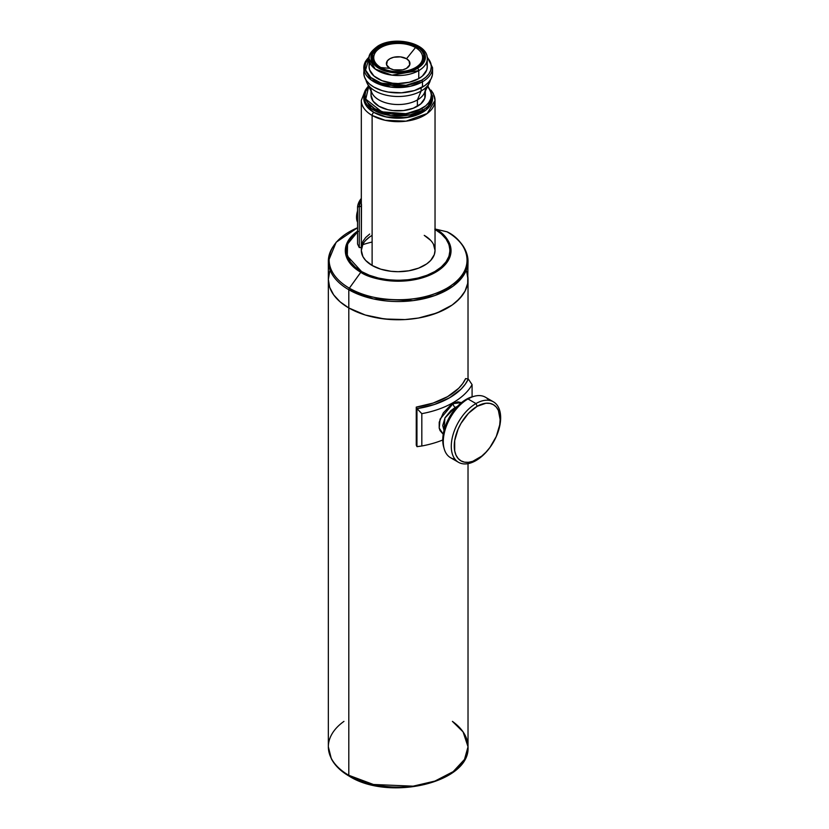 <?xml version="1.0" encoding="UTF-8"?>
<svg xmlns="http://www.w3.org/2000/svg" width="829" height="829" viewBox="0 0 829 829"><rect width="100%" height="100%" fill="white"/><g stroke="black" fill="none" stroke-linecap="round" stroke-linejoin="round"><path stroke-width="1.24" d="M380.853 47.554A24.497 14.145 180 0 1 415.505 47.554C402.448 40.289 385.226 44.227 380.853 47.554A3.109 1.793 -120 0 0 379.765 46.579C373.63 49.263 366.377 59.833 379.765 67.843C393.651 75.574 411.951 71.387 416.604 67.843A3.109 1.793 -120 0 0 415.505 67.553C411.132 70.879 393.92 74.817 380.853 67.553C368.273 60.02 375.091 50.072 380.853 47.554A3.109 1.793 -120 0 0 379.765 46.579L388.21 43.315L398.179 42.175L408.148 43.315L412.655 44.704L419.847 48.859L422.251 51.46L423.733 54.279L423.733 60.144L419.847 65.574L412.655 69.719L403.267 71.968L398.179 72.258L388.21 71.107L383.713 69.719L376.521 65.574L372.635 60.144L372.635 54.279L376.521 48.859L379.765 46.579A26.051 15.036 180 0 1 416.604 46.579A26.051 15.036 180 0 1 416.604 67.843A3.109 1.793 -120 0 0 415.505 67.553A24.497 14.145 180 0 1 380.853 67.553A24.497 14.145 180 0 1 380.853 47.554A24.497 14.145 180 0 1 415.505 47.554L406.511 58.745A11.782 6.798 0 0 0 389.848 58.745A11.782 6.798 0 0 0 389.848 68.361L380.853 67.553A24.497 14.145 180 0 1 380.853 47.554A3.109 1.793 -120 0 0 379.765 46.579A26.051 15.036 0 0 0 379.765 67.843A26.051 15.036 0 0 0 416.604 67.843A3.109 1.793 -120 0 0 415.505 67.553A24.497 14.145 180 0 1 380.853 67.553L389.848 68.361A11.782 6.798 0 0 0 406.511 68.361A11.782 6.798 0 0 0 406.511 58.745L400.48 56.88L393.671 57.263L389.848 58.745L387.298 60.942L386.625 64.88L389.848 68.361L393.671 69.833L402.687 69.833L406.511 68.361L409.733 64.88L409.06 60.942L406.511 58.745A11.782 6.798 0 0 0 389.848 58.745A11.782 6.798 0 0 0 389.848 68.361L380.853 67.553M369.081 58.735L375.268 69.087L391.962 75.149L418.759 70.61A1.865 1.078 -120 0 0 417.443 68.33C412.583 72.03 393.443 76.413 378.926 68.33C364.926 59.947 372.511 48.901 378.926 46.092A1.865 1.078 -120 0 0 377.993 45.999A1.865 1.078 -120 0 0 377.609 46.849A29.098 16.798 0 0 0 369.081 58.735A29.098 16.798 0 0 0 387.05 74.258A29.098 16.798 0 0 0 418.759 70.61A1.865 1.078 -120 0 0 417.443 68.33L423.35 63.232L425.422 57.211L423.35 51.191L420.831 48.476L413.319 44.134L403.495 41.792L392.863 41.792L387.754 42.683L383.05 44.134L375.537 48.476L371.465 54.144L371.465 60.279L373.019 63.232L375.537 65.947L383.05 70.289L387.754 71.74L398.179 72.942L408.604 71.74L417.443 68.33A27.233 15.73 0 0 0 417.443 46.092A27.233 15.73 0 0 0 378.926 46.092A1.865 1.078 -120 0 0 377.993 45.999C371.237 50.952 368.263 55.191 369.081 58.735L369.081 66.714A29.098 16.798 0 0 0 387.05 82.237A29.098 16.798 0 0 0 418.759 78.6L418.759 70.61A1.865 1.078 -120 0 0 417.443 68.33A27.233 15.73 180 0 1 378.926 68.33A27.233 15.73 180 0 1 378.926 46.092A1.865 1.078 -120 0 0 377.609 46.849A29.098 16.798 0 0 0 377.609 70.61A29.098 16.798 0 0 0 418.759 70.61L418.759 78.6L409.319 82.237L398.179 83.522L392.5 83.19L382.014 80.682L373.983 76.05L369.641 69.999L369.081 66.714L369.641 63.439M427.899 85.905L432.562 96.205A34.372 19.844 180 0 1 422.489 110.236L422.489 112.392L417.277 114.858L408.158 117.355L401.547 118.112L388.2 117.355L381.972 115.863L373.879 112.392A34.372 19.844 180 0 1 363.858 97.283A34.372 19.844 0 0 0 384.169 116.485A34.372 19.844 0 0 0 422.489 112.392A34.372 19.844 180 0 0 432.51 97.283L426.23 109.832L406.531 117.614L386.366 116.993L373.879 112.392L369.599 109.387L366.418 105.957L364.47 102.226L363.807 96.205A34.372 19.844 0 0 0 385.029 114.537A34.372 19.844 0 0 0 422.489 110.236A34.372 19.844 180 0 0 432.562 96.205L431.899 102.226L429.94 105.957L426.769 109.387L422.489 112.392A34.372 19.844 180 0 0 432.562 98.361L431.899 102.226L429.94 105.957L426.769 109.387L422.489 112.392L411.339 116.692L398.179 118.205L385.029 116.692L373.879 112.392L366.853 106.526L363.858 97.283A34.372 19.844 0 0 0 363.807 98.361A34.372 19.844 0 0 0 385.029 116.692A34.372 19.844 0 0 0 422.489 112.392L422.489 110.236A34.372 19.844 0 0 1 377.133 111.894A34.372 19.844 0 0 1 368.573 86.123A34.372 19.844 0 0 0 363.807 96.205L371.112 108.444L390.832 115.594L410.365 114.765L422.489 110.236A1.243 0.715 -120 0 0 421.609 108.713L406.283 113.739L381.806 111.822L365.755 99.128L368.729 86.434L365.682 91.459L365.05 95.19L365.682 98.92L367.568 102.516L374.749 108.713L385.506 112.868L391.713 113.956L404.645 113.956L416.593 111.096L425.733 105.822L428.79 102.516L430.676 98.92L431.318 95.19L430.676 91.459L427.64 86.434A33.139 19.129 0 0 1 421.609 108.713A33.139 19.129 180 0 1 378.646 110.64A33.139 19.129 180 0 1 368.729 86.434M432.396 71.107L432.396 74.993L431.08 78.817L428.5 82.413L424.759 85.646L414.386 90.558L401.547 92.807L388.2 92.05L381.972 90.558L373.879 87.086L369.599 84.081L366.418 80.651L364.47 76.921L363.807 73.056A34.372 19.844 0 0 0 385.029 91.387A34.372 19.844 0 0 0 422.489 87.086L422.489 81.76A34.372 19.844 0 0 1 376.646 83.201A34.372 19.844 0 0 1 369.216 57.046A34.372 19.844 0 0 0 363.807 67.729L371.112 79.967L390.832 87.118L410.365 86.289L422.489 81.76A1.243 0.715 -120 0 0 421.609 80.247L406.013 85.304L381.195 83.138L370.77 77.46L365.568 70.092L369.164 57.481M363.972 71.107L363.807 67.729A34.372 19.844 0 0 0 385.029 86.071A34.372 19.844 0 0 0 422.489 81.76A1.243 0.715 -120 0 0 421.609 80.247L425.733 77.346L428.79 74.04L430.676 70.444L431.318 66.714L430.676 62.983L427.215 57.491A33.139 19.129 0 0 1 421.609 80.247A33.139 19.129 180 0 1 378.283 82.009A33.139 19.129 180 0 1 369.154 57.491L365.682 62.983L365.05 66.714L365.682 70.444L367.568 74.04L370.636 77.346L379.775 82.62L391.713 85.48L404.645 85.48L410.863 84.392L421.609 80.247A33.139 19.129 0 0 0 427.215 57.491M366.988 82.931L372.076 93.18A27.16 15.678 0 0 0 417.391 99.946L421.132 91.014A32.455 18.735 0 0 1 366.988 82.931A32.455 18.735 0 0 1 365.952 79.957A32.455 18.735 0 0 0 387.537 95.47A32.455 18.735 0 0 0 421.132 91.014L421.132 87.833M425.339 91.055L425.339 95.19A27.16 15.678 180 0 1 417.391 106.278A27.16 15.678 180 0 0 424.811 92.123L424.821 98.247L420.759 103.905L413.267 108.226L403.485 110.568L392.884 110.568L387.785 109.677L378.977 106.278L373.091 101.19L371.019 95.19A27.16 15.678 0 0 0 387.785 109.677A27.16 15.678 0 0 0 417.391 106.278L417.391 99.946L421.132 91.014A32.455 18.735 180 0 0 429.381 82.931L424.293 93.18A27.16 15.678 180 0 1 417.391 99.946L421.132 91.014A32.455 18.735 180 0 0 430.406 79.957A32.455 18.735 180 0 1 429.381 82.931M371.019 88.858A27.16 15.678 0 0 0 387.785 103.345A27.16 15.678 0 0 0 417.391 99.946L417.391 106.278L417.391 99.946A27.16 15.678 180 0 0 425.339 88.858M363.807 98.361L363.972 96.413L363.972 100.299L366.418 105.957L369.599 109.387L373.879 112.392A2.487 1.43 120 0 0 372.117 115.438L385.112 120.288L406.065 121.169L427.204 113.5L435.038 100.382A36.859 21.285 0 0 0 431.619 91.428A36.859 21.285 0 0 1 419.298 117.832A36.859 21.285 0 0 1 372.117 115.438L372.117 265.467A36.859 21.285 0 0 0 412.282 270.078A36.859 21.285 0 0 0 435.038 250.42L433.453 244.244M371.019 91.055L371.019 95.19L371.547 92.133A27.16 15.678 0 0 0 385.371 109.013A27.16 15.678 0 0 0 417.391 106.278M427.08 56.641L432.562 67.729A34.372 19.844 180 0 1 422.489 81.76A34.372 19.844 180 0 0 432.562 67.729L432.562 73.056A34.372 19.844 180 0 1 422.489 87.086L422.489 81.76A1.243 0.715 -120 0 0 421.609 80.247M426.717 63.439L427.277 66.714L426.717 69.999L422.375 76.05L418.759 78.6L418.759 70.61A29.098 16.798 180 0 0 427.277 58.735A29.098 16.798 180 0 1 418.759 70.61M377.993 45.999C394.594 35.564 428.096 43.056 427.277 58.735L427.277 66.714A29.098 16.798 180 0 1 418.759 78.6A29.098 16.798 0 0 1 383.91 81.356A29.098 16.798 0 0 1 369.91 62.724M422.489 112.392L422.489 110.236A1.243 0.715 -120 0 0 421.609 108.713A33.139 19.129 0 0 0 427.64 86.434M415.505 47.554L406.511 58.745L415.505 47.554A24.497 14.145 180 0 1 415.505 67.553C421.267 65.035 428.096 55.087 415.505 47.554A24.497 14.145 180 0 1 415.505 67.553M457.473 406.345L455.287 407.412A3.109 1.803 60.1 0 1 453.1 403.609L461.484 402.635L457.805 401.847L453.1 403.609L461.484 402.635M456.054 407.899L455.245 407.433L456.054 407.899L455.245 407.433L450.81 410.697L445.069 417.702L442.727 425.536L444.033 430.458M447.328 231.985A1.865 1.078 120 0 0 447.183 231.871A1.865 1.078 120 0 0 447.007 231.799C463.245 238.907 482.478 266.928 447.007 288.171C410.2 308.647 361.672 297.549 349.361 288.171A1.865 1.078 120 0 0 348.802 289.736A69.843 40.32 180 0 1 328.346 261.228L328.346 279.446L329.683 271.58L328.346 279.446L328.346 746.784A69.843 40.32 0 0 0 348.802 775.291A69.843 40.32 180 0 0 444.945 776.732A69.843 40.32 180 0 0 452.406 721.375L463.079 731.893L468.022 746.784L464.489 759.437L453.173 771.644L434.935 781.073L413.122 786.172L373.423 784.483L348.802 775.291A1.865 1.078 120 0 0 349.185 776.151A1.865 1.078 120 0 0 350.118 776.058A1.865 1.078 120 0 1 348.802 775.291A1.865 1.078 120 0 0 349.185 776.151C340.802 771.291 334.854 765.488 331.331 758.742L328.346 746.784A69.843 40.32 0 0 0 348.802 775.291L348.802 307.953A69.843 40.32 180 0 1 328.346 279.446L329.683 287.311L333.662 294.875L340.118 301.849L348.802 307.953L348.802 775.291A69.843 40.32 180 0 0 424.904 784.037A69.843 40.32 180 0 0 468.022 746.784C470.675 782.649 389.112 801.57 349.185 776.151M435.038 229.415A51.792 29.896 180 0 1 434.686 271.632A51.792 29.896 180 0 1 361.558 271.56L369.413 275.28L378.366 278.047L388.076 279.746L398.179 280.316L408.282 279.746L418.003 278.047L426.956 275.28L434.8 271.56L441.246 267.031L446.033 261.86L448.976 256.254L449.971 250.42L448.976 244.586L446.033 238.98L441.246 233.809L434.8 229.281C446.986 234.607 461.411 255.622 434.8 271.56C407.194 286.927 370.801 278.596 361.558 271.56A1.865 1.078 120 0 0 360.802 272.275L349.361 288.171A1.865 1.078 120 0 0 348.802 289.736L373.423 298.927L413.122 300.616L434.935 295.518L453.173 286.088L464.489 273.881L468.022 261.228C467.629 249.602 460.686 239.819 447.183 231.861A1.865 1.078 120 0 0 447.007 231.799A69.045 39.865 180 0 1 447.007 288.171A69.045 39.865 180 0 1 349.361 288.171A1.865 1.078 120 0 0 348.802 289.736L348.802 307.953A69.843 40.32 0 0 0 424.904 316.699A69.843 40.32 0 0 0 468.022 279.446A69.843 40.32 180 0 1 424.904 316.699A69.843 40.32 180 0 1 348.802 307.953L365.257 315.01L384.552 318.989L405.029 319.569L418.458 318.035L431.101 315.01L442.489 310.616L452.168 305.031L456.251 301.849L462.706 294.875L465.017 291.155L467.68 283.394L468.022 279.446L466.675 271.58L468.022 279.446L468.022 378.957M472.084 396.822L472.084 384.646A77.594 44.797 180 0 1 421.826 413.661L416.956 408.604L416.956 446.624L416.262 445.111L416.262 407.101A69.843 40.32 0 0 0 465.639 378.584L468.323 379.04L465.266 384.221L461.069 389.133L449.536 397.796L434.52 404.459L417.039 408.645L416.262 407.101L433.101 403.07L447.567 396.656L458.665 388.314L462.706 383.578L465.639 378.584L468.323 379.04A72.631 41.937 180 0 1 417.039 408.645L416.262 407.101A69.843 40.32 0 0 0 465.639 378.584L468.323 379.04A72.631 41.937 180 0 1 417.039 408.645L421.826 413.661L421.826 445.992A77.594 44.797 0 0 0 442.759 439.992L444.541 428.583L449.629 416.863L457.245 406.593L466.219 399.35A33.181 19.16 120 0 0 443.588 446.665L444.168 448.738A34.922 20.165 -60 0 1 467.981 398.946L472.52 396.708M450.499 405.329L453.1 403.609L440.085 419.111L439.204 428.075L443.225 434.251L440.044 430.572L439.194 428.065L439.215 422.21L443.297 412.925L450.499 405.329M355.061 778.638L366.138 782.918L378.449 785.861L391.516 787.363L404.842 787.363L424.199 784.566L435.95 780.939L446.251 776.058M416.262 407.101L416.956 408.604L416.956 446.624L416.262 445.111L416.262 407.101L416.262 445.111L417.039 446.665L421.826 445.992A77.594 44.797 0 0 0 442.759 439.992L443.619 446.769M417.039 408.645L421.826 413.661A77.594 44.797 180 0 0 472.084 384.646L468.323 379.04L472.084 384.646A77.594 44.797 180 0 1 421.826 413.661L421.826 445.992L416.956 446.624L421.826 445.992A77.594 44.797 0 0 0 442.759 439.992M455.287 407.412A3.109 1.803 60.1 0 1 453.1 403.609A3.109 1.803 60.1 0 0 455.287 407.412L444.924 417.982L444.033 430.427M458.51 462.302A34.922 20.165 120 0 0 475.97 460.572L477.193 459.256A32.435 18.725 120 0 0 500.136 419.536A32.435 18.725 120 0 0 477.193 406.293L468.416 413.37L460.976 423.412L458.126 429.07L454.696 440.593L454.696 450.924L456.002 455.142L458.126 458.499L460.976 460.862L464.458 462.157L468.416 462.313L472.717 461.338L481.67 456.168L485.97 452.178L489.939 447.442L496.27 436.479L499.69 424.956L500.136 419.536L498.384 410.407L496.27 407.049L493.41 404.687L489.939 403.402L485.97 403.236L477.193 406.293L475.97 403.557A34.922 20.165 120 0 0 451.277 446.323A34.922 20.165 120 0 0 475.97 460.572L477.193 459.256A32.435 18.725 -60 0 1 454.261 446.012A32.435 18.725 -60 0 1 477.193 406.293L475.97 403.557A34.922 20.165 120 0 0 453.152 434.323A34.922 20.165 120 0 0 458.51 462.302L450.52 457.691A34.922 20.165 -60 0 1 445.163 429.712A34.922 20.165 -60 0 1 467.981 398.946A34.922 20.165 -60 0 0 444.23 433.36A34.922 20.165 -60 0 0 454.976 459.193A34.922 20.165 -60 0 1 444.168 448.738M493.421 401.827L485.431 397.215A34.922 20.165 120 0 0 467.981 398.946L475.97 403.557A34.922 20.165 -60 0 1 493.421 401.827A34.922 20.165 -60 0 1 498.778 429.805A34.922 20.165 -60 0 1 475.97 460.572L477.193 459.256A32.435 18.725 -60 0 1 454.261 446.012A32.435 18.725 -60 0 1 477.193 406.293L475.97 403.557L467.981 398.946L466.219 399.35A33.181 19.16 -60 0 1 472.416 396.728L474.499 396.189A34.922 20.165 120 0 0 467.981 398.946L466.219 399.35A33.181 19.16 120 0 0 443.898 447.66M475.97 460.572A34.922 20.165 -60 0 0 500.654 417.806A34.922 20.165 -60 0 0 475.97 403.557A34.922 20.165 -60 0 1 500.654 417.806A34.922 20.165 -60 0 1 475.97 460.572A34.922 20.165 120 0 1 451.277 446.323A34.922 20.165 120 0 1 475.97 403.557L467.981 398.946A34.922 20.165 120 0 1 488.965 400.324A34.922 20.165 120 0 0 474.499 396.189M357.558 222.265L357.558 210.908A17.461 10.083 -60 0 0 357.558 222.265A17.461 10.083 -60 0 1 357.558 210.908M358.149 231.446L352.512 236.327L348.626 241.736L346.636 247.488L346.636 253.353L350.335 261.86L355.123 267.031L361.558 271.56A1.865 1.078 120 0 0 360.802 272.275C370.231 279.456 407.381 287.953 435.557 272.275C462.717 256.006 447.992 234.566 435.557 229.115A1.865 1.078 120 0 0 435.038 229.167A1.865 1.078 120 0 1 435.557 229.115A1.865 1.078 120 0 0 435.038 229.167M435.557 229.115L447.007 231.799L435.557 229.115A52.859 30.518 0 0 1 435.557 272.275A52.859 30.518 0 0 1 360.802 272.275A52.859 30.518 180 0 1 357.558 231.167A52.859 30.518 180 0 0 360.802 272.275L349.361 288.171A69.045 39.865 0 0 1 357.558 227.747A69.045 39.865 0 0 0 349.361 288.171A69.045 39.865 180 0 0 447.007 288.171A69.045 39.865 180 0 0 447.007 231.799L435.557 229.115A52.859 30.518 0 0 1 435.557 272.275A52.859 30.518 0 0 1 360.802 272.275L349.361 288.171A69.045 39.865 0 0 1 357.558 227.747M357.558 227.737L336.18 242.213L328.346 261.228A69.843 40.32 180 0 0 348.802 289.736L348.802 307.953A69.843 40.32 0 0 0 432.075 314.699A69.843 40.32 0 0 0 466.219 270.337A69.843 40.32 180 0 1 432.075 314.699A69.843 40.32 180 0 1 348.802 307.953A69.843 40.32 0 0 1 328.346 279.446L329.683 287.311L333.662 294.875L340.118 301.849L348.802 307.953L348.802 289.736A69.843 40.32 0 0 0 424.904 298.481A69.843 40.32 0 0 0 468.022 261.228L467.68 283.394L465.017 291.155L459.774 298.45L452.168 305.031L436.987 312.968L418.458 318.035L405.029 319.569L391.34 319.569L377.91 318.035L365.257 315.01L348.802 307.953L348.802 775.291A69.843 40.32 0 0 1 343.962 721.375M432.51 97.283A34.372 19.844 180 0 1 412.189 116.485A34.372 19.844 180 0 1 373.879 112.392A2.487 1.43 120 0 0 372.117 115.438A36.859 21.285 0 0 0 412.282 120.05A36.859 21.285 0 0 0 435.038 100.382L433.246 93.408L431.018 90.143M373.879 112.392A2.487 1.43 120 0 0 372.117 115.438A36.859 21.285 180 0 1 361.32 100.382L361.32 250.42A36.859 21.285 0 0 0 372.117 265.467L380.801 269.187L390.987 271.29L398.179 271.705L408.884 270.782L418.655 268.119L426.676 263.923L430.686 260.451L434.334 254.576L435.038 250.42L435.038 100.382M365.34 90.143L361.32 100.382A36.859 21.285 180 0 0 372.117 115.438L372.117 265.467A36.859 21.285 0 0 0 424.241 265.467A36.859 21.285 0 0 0 424.241 235.374L430.686 240.389M361.496 204.286L361.32 247.55L362.905 241.374L365.672 237.519L369.693 234.058M372.117 242.037A69.843 40.32 0 0 0 362.667 244.731A69.843 40.32 180 0 1 372.117 242.037A69.843 40.32 0 0 0 362.667 244.731M369.693 236.918L365.672 240.389M362.905 244.244L361.32 250.42L362.905 256.596L365.672 260.451L372.117 265.467L372.117 115.438M361.558 271.56L347.299 256.006L347.569 244.068L357.558 231.871A51.792 29.896 180 0 0 361.558 271.56A1.865 1.078 120 0 0 360.802 272.275A52.859 30.518 180 0 1 357.558 231.167M361.32 247.55L359.289 247.55L359.289 206.369L361.32 206.369L361.32 247.55L359.289 247.55L359.289 206.369L357.558 206.898A40.704 23.502 180 0 1 361.32 198.421A40.704 23.502 180 0 0 357.558 206.898L357.558 244.027L357.558 206.898L357.558 244.027L359.216 247.488L357.558 244.027L359.216 247.488L361.32 247.55L361.32 206.369L359.216 206.307L361.32 199.064A38.973 22.497 180 0 0 359.216 206.307A38.973 22.497 180 0 1 361.32 199.064M361.32 198.421A40.704 23.502 180 0 0 357.558 206.898L361.32 206.369M357.558 210.307L356.532 216.41M422.489 110.236A1.243 0.715 -120 0 0 421.609 108.713M364.118 70.392A34.372 19.844 0 0 0 382.925 90.838A34.372 19.844 0 0 0 422.489 87.086L422.489 81.76M365.952 79.957A32.455 18.735 0 0 0 387.537 95.47A32.455 18.735 0 0 0 421.132 91.014A32.455 18.735 180 0 0 430.406 79.957M371.06 88.05A27.16 15.678 0 0 0 387.153 103.179A27.16 15.678 0 0 0 417.391 99.946A27.16 15.678 180 0 0 425.308 88.05M432.251 70.392A34.372 19.844 180 0 1 422.489 87.086M426.448 62.724A29.098 16.798 180 0 1 418.759 78.6M417.443 68.33A27.233 15.73 0 0 0 417.443 46.092A27.233 15.73 0 0 0 378.926 46.092M379.765 46.579A26.051 15.036 180 0 1 416.604 46.579A26.051 15.036 180 0 1 416.604 67.843M389.848 68.361A11.782 6.798 0 0 0 406.511 68.361A11.782 6.798 0 0 0 406.511 58.745M421.826 413.661L421.826 445.992M443.235 434.251L439.204 428.075L440.085 419.111L453.1 403.609M348.802 307.953A69.843 40.32 180 0 1 330.149 270.337A69.843 40.32 0 0 0 348.802 307.953M416.956 408.604L416.956 446.624M472.084 384.646L468.323 379.04M466.219 399.35A33.181 19.16 -60 0 1 473.442 396.49M477.193 459.256A32.435 18.725 120 0 0 500.136 419.536A32.435 18.725 120 0 0 477.193 406.293M333.6 245.881A69.843 40.32 180 0 0 348.802 289.736A69.843 40.32 0 0 0 436.914 294.782A69.843 40.32 0 0 0 462.758 245.881M372.117 235.374A36.859 21.285 0 0 0 372.117 265.467M359.289 247.55L359.289 206.369M357.558 206.898L359.216 206.307M363.807 96.205L365.33 90.154L368.459 85.905M363.807 67.729L365.33 61.688L369.319 56.61M468.022 463.649L468.022 746.784M357.558 222.473L357.558 209.716"/></g></svg>
